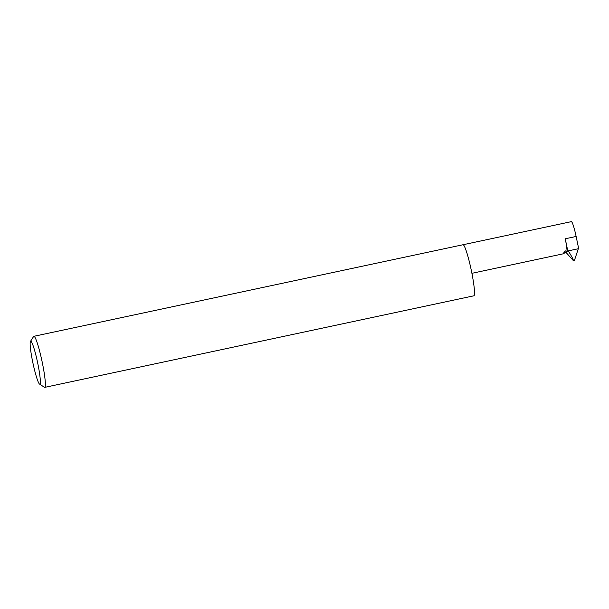 <?xml version="1.0" encoding="UTF-8"?>
<svg xmlns="http://www.w3.org/2000/svg" width="609" height="609" viewBox="0 0 609 609"><rect width="100%" height="100%" fill="white"/><g stroke="black" fill="none" stroke-linecap="round" stroke-linejoin="round"><path stroke-width="0.91" d="M565.076 251.273L565.746 250.847L566.933 251.624L566.469 252.925L565.16 252.491L563.523 253.755C562.876 253.991 563.386 253.169 565.076 251.273L564.513 252.826M463.076 244.734L571.417 221.63A14.898 1.583 78 0 1 576.129 236.459L578.55 248.023L574.447 260.363L573.442 260.743L566.469 252.925M30.762 341.261A21.924 2.329 -102 0 0 30.45 341.436A21.924 2.329 -102 0 0 32.962 363.192A21.924 2.329 -102 0 0 39.547 384.073A21.924 2.329 -102 0 0 39.722 384.15A21.924 2.329 -102 0 0 37.705 363.078A21.924 2.329 -102 0 0 30.762 341.261M30.45 341.436L33.602 336.518A26.103 2.771 78 0 1 33.86 336.313A26.103 2.771 78 0 1 33.967 336.305A26.103 2.771 78 0 1 42.128 361.769A26.103 2.771 78 0 1 44.754 387.362A26.103 2.771 78 0 1 44.64 387.37A26.103 2.771 78 0 1 44.427 387.278L39.547 384.073M33.86 336.313L463 244.742A26.103 2.771 78 0 1 463.114 244.742A26.103 2.771 78 0 1 471.275 270.206A26.103 2.771 78 0 1 473.893 295.799L44.754 387.362M565.243 238.781L567.641 250.253L567.032 251.936A14.898 1.583 -102 0 0 565.243 238.781L576.129 236.459M567.641 250.253L568.212 250.885C570.854 254.897 572.62 258.117 573.511 260.561L573.967 260.918L574.447 260.363M471.906 273.312L563.523 253.755M568.212 250.885L578.322 248.731"/></g></svg>
